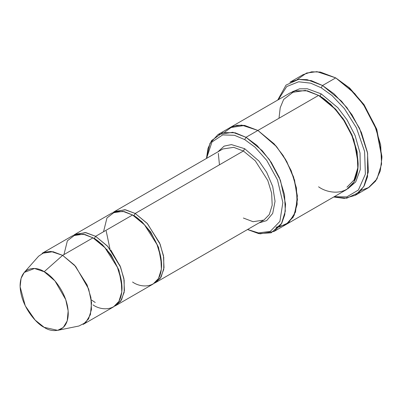 <?xml version="1.0" encoding="UTF-8"?>
<svg xmlns="http://www.w3.org/2000/svg" width="402" height="402" viewBox="0 0 402 402"><rect width="100%" height="100%" fill="white"/><g stroke="black" fill="none" stroke-linecap="round" stroke-linejoin="round"><path stroke-width="0.6" d="M222.859 148.976L233.708 147.338L243.381 151.006L244.697 148.72L231.396 144.589L224.1 146.142L217.919 151.825L224.1 146.142L231.396 144.589L244.697 148.72L258.983 161.091L266.677 172.292L272.712 186.468L275.043 201.291L272.702 213.417L266.662 220.613L258.963 222.919L266.662 220.613L272.702 213.417L275.043 201.291L272.712 186.468L266.677 172.292L258.983 161.091L244.697 148.72L243.381 151.006L135.203 213.462L133.881 215.748L141.74 221.597L150.715 232.044L158.539 247.391L161.579 264.481L158.539 247.391L150.715 232.044L141.74 221.597L133.881 215.748L135.203 213.462L124.846 209.688L113.404 212.266L114.681 211.432L125.53 209.794L135.203 213.462L147.117 223.296L159.639 243.004L163.453 255.607L164.011 267.662L161.127 277.008L155.725 282.521L154.363 283.209L160.257 278.355L163.765 269.405L163.735 257.32L160.177 244.326L147.474 223.693L135.203 213.462L243.381 151.006L233.708 147.338L222.859 148.976L114.681 211.432M381.9 157.86L381.9 156.338L376.624 128.921L363.961 104.545L349.604 87.973L335.725 77.887L348.655 87.485L363.433 104.545L376.468 129.635L381.9 157.86L380.252 171.026L375.644 181.046L368.925 187.427L361.107 190.397M321.213 87.792L332.007 95.54L344.373 108.6L356.423 127.816L364.589 151.428L365.378 174.136L358.403 190.015L346.78 196.9L334.273 196.673L346.78 196.9L358.403 190.015L365.378 174.136L364.589 151.428L356.423 127.816L344.373 108.6L332.007 95.54L321.213 87.792L310.681 83.159L298.616 81.797L286.737 86.551L278.305 99.726L286.737 86.551L298.616 81.797L310.681 83.159L321.213 87.792L322.535 85.505L321.213 87.792M333.7 197.005L346.74 198.201L359.338 192.267L364.272 185.724L367.539 176.734L367.619 153.328L359.539 128.298L346.981 107.706L333.926 93.726L322.535 85.505L341.489 101.148L352.016 114.811L361.413 132.504L367.478 152.554L368.368 171.729L363.78 186.603L355.182 195.372L344.398 198.407L333.7 197.005M244.697 139.584L254.984 147.147L266.757 160.398L277.491 179.93L282.852 202.563L279.887 221.407L270.3 231.366L258.471 232.924L247.597 229.482L258.471 232.924L270.3 231.366L279.887 221.407L282.852 202.563L277.491 179.93L266.757 160.398L254.984 147.147L244.697 139.584L234.431 135.278L222.678 134.921L211.949 142.022L206.553 158.388L211.949 142.022L222.678 134.921L234.431 135.278L244.697 139.584L246.019 137.298L244.697 139.584M247.516 229.527L258.692 233.607L271.164 232.803L281.722 223.326L284.747 214.768L285.566 204.136L280.44 180.317L269.295 159.473L256.873 145.318L246.019 137.298L262.265 150.71L271.29 162.418L279.34 177.583L284.541 194.769L285.304 211.201L281.37 223.949L274.003 231.467L260.139 233.838L247.516 229.527M57.662 330.343L78.908 326.017L85.666 322.565L90.42 314.62L91.561 302.671L88.641 288.973L75.651 266.42L62.642 255.355L74.561 265.189L87.083 284.897L90.897 297.5L91.455 309.55L88.571 318.902L83.164 324.414L113.51 306.897L118.912 301.384L121.796 292.033L121.238 279.983L117.424 267.375L104.902 247.672L92.988 237.838L62.642 255.355L44.175 271.732L54.963 280.908L65.737 299.621L68.159 310.977L67.214 320.891L63.275 327.479L57.662 330.343L44.175 327.328C51.215 332.514 67.923 333.816 68.25 313.429C67.923 292.666 51.215 274.682 44.175 271.732C37.135 266.551 20.427 265.245 20.1 285.631C20.427 306.394 37.135 324.379 44.175 327.328L35.12 320.062L25.266 305.827L20.12 286.762L21.065 278.39L24.236 272.44L34.502 268.491L44.175 271.732L62.642 255.355L50.984 251.446L44.486 252.24L38.607 256.21L24.236 272.44M95.626 236.311L94.304 238.597L102.163 244.446L111.138 254.893L118.962 270.244L122.002 287.329L118.962 270.244L111.138 254.893L102.163 244.446L94.304 238.597L95.626 236.311L85.269 232.542L73.827 235.115L75.104 234.281L85.953 232.642L95.626 236.311L107.54 246.145L120.062 265.853L123.876 278.455L124.434 290.51L121.55 299.862L116.148 305.374L114.786 306.063L120.68 301.209L124.188 292.259L124.158 280.169L120.6 267.174L107.897 246.542L95.626 236.311L132.565 214.985L95.626 236.311M93.656 238.23L94.304 238.597L93.656 238.23M63.963 254.592L67.375 240.793L75.571 234.487L84.862 234.487L92.988 237.838C101.475 241.391 121.615 263.074 122.012 288.108C121.615 312.681 101.475 311.113 92.988 304.862M133.233 215.382L133.881 215.748L133.233 215.382M106.188 230.994L109.972 248.979M118.972 270.265L118.213 269.345L118.972 270.265M107.334 250.501L106.917 249.391L107.334 250.501M103.54 231.743L106.957 217.944L115.148 211.633L124.439 211.633L132.565 214.985L122.891 211.316L112.042 212.954L75.104 234.281M355.182 195.372L368.378 187.754L376.97 178.985L381.563 164.111L380.674 144.936L374.604 124.886L365.212 107.198L354.685 93.53L335.725 77.887L322.535 85.505L335.725 77.887L320.334 72.053L311.64 71.812L303.078 74.656L289.887 82.269L298.445 79.425L307.143 79.666L322.535 85.505L311.329 80.631L298.49 79.42L286.033 85.093L277.732 100.058M358.147 163.187L353.866 139.64L343.062 118.56L330.71 104.213L319.243 95.797L319.897 96.168L321.213 93.882L337.821 107.686L347.006 119.811L355.077 135.479L360.031 153.061L360.267 169.538L355.715 181.9L347.851 188.764L355.715 181.9L360.267 169.538L360.031 153.061L355.077 135.479L347.006 119.811L337.821 107.686L321.213 93.882L319.897 96.168L335.605 109.133L344.323 120.449L352.107 135.107L357.137 151.725L357.875 167.609L354.072 179.935L346.946 187.201M321.213 93.882L307.339 88.772L299.515 88.837L291.942 91.927L299.515 88.837L307.339 88.772L321.213 93.882M278.998 118.258L280.219 107.711L283.656 99.44L294.832 90.837L307.495 90.837L318.575 95.405L246.019 137.298L257.893 130.444L274.139 143.851L283.164 155.564L291.214 170.724L296.415 187.915L297.178 204.347L293.244 217.095L285.877 224.612L293.244 217.095L297.178 204.347L296.415 187.91L291.214 170.724L283.164 155.564L274.139 143.856L257.893 130.444L318.575 95.405L305.384 90.405L290.591 92.636L229.904 127.67L244.697 125.439L257.893 130.444L244.582 125.419L237.059 125.258L229.904 127.67M224.607 132.203L232.657 126.369L241.667 125.092L257.893 130.444L276.646 146.725L286.732 161.493L294.571 180.156L297.465 199.568L294.199 215.296L286.134 224.467L275.998 227.236L279.305 226.939L288.716 222.597L295.51 212.06L297.374 195.844L293.586 177.011L285.581 159.478L275.817 145.755L257.893 130.444L244.697 125.439L229.909 127.67L218.035 134.529L232.828 132.298L246.019 137.298L235.165 132.786L222.753 132.595L211.608 140.559L208 148.363L206.472 158.433L209.99 143.288L218.035 134.529M274.003 231.467L285.646 224.743M285.877 224.612L346.559 189.578L353.931 182.061L357.865 169.312L357.102 152.876L351.901 135.69L343.851 120.53L334.826 108.816L318.575 95.405C325.454 98.766 333.369 106.384 342.323 118.258C351.926 131.735 357.207 146.971 358.152 163.956C357.614 197.467 330.153 195.327 318.575 186.804M155.725 282.521L263.903 220.065L269.305 214.552L272.189 205.206L271.631 193.151L267.817 180.548L255.295 160.84L243.381 151.006L255.295 160.84L267.817 180.548L271.631 193.151L272.189 205.206L269.305 214.552L263.903 220.065L253.054 221.703L243.381 218.035M116.148 305.374L153.087 284.048L158.488 278.531L161.373 269.184L160.815 257.129L157.001 244.527L144.479 224.818L132.565 214.985C141.052 218.542 161.192 240.22 161.589 265.255C161.192 289.832 141.052 288.259 132.565 282.013M219.452 164.82L218.316 153.368M297.153 79.626L306.53 73.043L316.967 71.656L335.725 77.887L349.705 88.063L364.167 104.852L376.84 129.514L381.895 157.092M42.12 253.32L52.969 251.687L62.642 255.355L92.988 237.838L83.309 234.165L72.466 235.803L42.12 253.32M95.239 302.485L91.269 299.862M120.404 266.687L110.736 249.938"/></g></svg>
